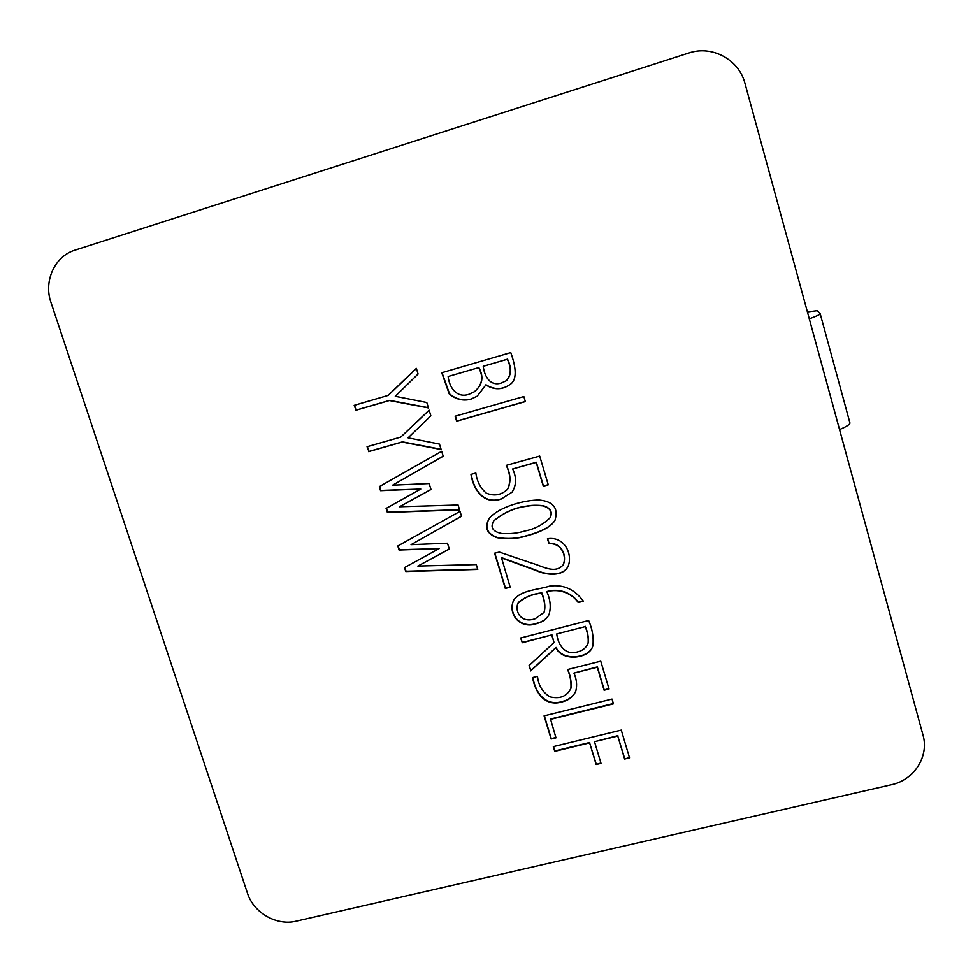 <?xml version="1.0" encoding="UTF-8"?>
<svg xmlns="http://www.w3.org/2000/svg" width="973" height="973" viewBox="0 0 973 973"><rect width="100%" height="100%" fill="white"/><g stroke="black" fill="none" stroke-linecap="round" stroke-linejoin="round"><path stroke-width="1.46" d="M554.756 751.338L553.321 746.619L621.273 730.103L629.531 757.87L624.63 759.049L617.77 736.05L594.515 741.694L601.01 763.343L596.133 764.51L589.626 742.873L554.756 751.338L553.564 746.559M629.422 757.505L624.63 759.049M624.715 758.636L617.77 736.05M617.867 735.661L594.515 741.694M600.9 762.978L596.133 764.51M596.23 764.097L589.626 742.873M589.735 742.484L554.89 750.937M541.669 593.153C531.903 594.15 523.961 597.568 517.831 603.406C514.583 612.649 521.893 623.547 535.235 618.706L544.004 612.443C545.464 607.213 544.685 600.779 541.669 593.153L541.815 592.861C532.45 593.919 524.593 597.142 518.268 602.555M501.521 382.948L506.349 380.711C511.214 375.201 511.543 368.049 507.334 359.268L483.24 366.286C484.311 375.87 490.027 386.84 501.521 382.948M478.594 367.636L448.152 376.502C449.222 387.461 456.933 398.784 469.339 394.162L474.362 391.742C482.413 384.919 483.824 376.892 478.594 367.636L448.152 376.502M525.019 530.966C534.712 529.117 543.104 524.678 550.207 517.636C552.628 511.859 550.159 507.93 542.788 505.851C536.208 505.267 530.93 505.413 526.916 506.264C515.033 507.626 503.99 512.516 493.761 520.908C489.991 527.378 492.618 531.574 501.642 533.496C510.193 534.055 517.977 533.204 525.019 530.966M556.763 633.91C557.821 644.26 564.912 655.863 577.658 651.861C582.839 650.609 586.33 647.702 588.106 643.153C588.58 637.68 587.595 632.17 585.15 626.624L556.763 633.91L585.15 626.624M544.272 611.92C545.561 606.641 544.734 600.292 541.815 592.861M506.459 380.638L506.556 380.565C511.409 375.055 511.737 367.916 507.529 359.146L483.24 366.286M474.179 391.864L474.581 391.584C482.632 384.773 484.043 376.746 478.813 367.514M550.244 517.575L550.341 517.405C552.773 511.628 550.292 507.699 542.934 505.632C536.366 505.048 531.076 505.194 527.074 506.045C515.204 507.407 504.16 512.284 493.943 520.677L493.761 520.896M588.227 642.812C588.689 637.351 587.704 631.854 585.26 626.32M549.161 614.243C547.069 618.67 543.056 621.65 537.12 623.207C520.008 629.64 507.383 613.27 513.939 599.709M583.289 600.973L578.327 602.263C572.039 592.971 559.013 587.838 547.033 591.499L546.899 591.779C550.414 599.855 551.132 607.407 549.064 614.45C546.984 618.925 542.958 621.942 536.962 623.511C519.85 629.957 507.213 613.562 513.78 600C520.969 589.966 537.923 589.881 549.66 586.111C563.476 584.25 574.702 589.285 583.362 601.217L578.205 602.555C571.917 593.25 558.879 588.118 546.899 591.779M431.003 489.431L399.465 506.763L458.088 504.999L459.584 509.901L387.388 512.443L386.086 508.429L420.774 489.042L380.552 490.672L379.348 486.609L441.681 451.29L443.189 456.228L392.606 485.186L429.142 483.557L431.027 489.504L399.465 506.763M443.177 456.179L392.606 485.186M420.774 489.042L380.857 490.428L379.677 486.427M459.511 509.657L387.692 512.187L386.403 508.247M449.295 548.979L417.855 566.055L476.284 564.583L477.767 569.424L405.79 571.54L404.5 567.575L439.127 548.638L399.039 550.037L397.823 545.962L460.034 511.372L461.53 516.274L411.056 544.673L447.471 543.214L449.331 549.1L417.855 566.055M461.494 516.164L411.056 544.673M439.127 548.638L399.319 549.745L398.139 545.792M477.67 569.132L406.069 571.248L404.817 567.393M428.375 407.699L389.662 400.389L356.045 410.144L354.525 405.267M356.045 410.144L354.184 405.364L388.239 395.391L416.395 368.463M441.073 449.271L402.457 441.864L368.889 451.423L367.393 446.619M368.889 451.423L367.052 446.716L400.754 437.096L429.154 410.241M477.305 396.145L471.041 399.076C463.355 401.046 456.191 399.319 449.575 393.907L442.095 372.866M509.511 384.858C501.983 389.845 494.126 389.82 485.965 384.761L477.196 396.23L470.81 399.234C463.039 401.217 455.851 399.453 449.234 393.968L441.766 372.732L510.776 352.591C514.364 362.722 519.096 379.3 509.597 384.797C501.995 389.991 494.053 390.039 485.746 384.907M525.323 401.484L456.884 421.029L455.4 416.14M512.066 492.18L501.387 498.796C483.885 504.805 473.693 489.614 471.37 474.909M548.213 484.676L543.433 485.989L536.354 462.248L512.649 468.974C516.675 477.451 516.493 485.174 512.078 492.156L501.204 499.015C483.313 505.157 473.34 489.261 470.956 474.398L475.858 473.036C476.989 481.416 480.467 488.105 486.305 493.116C494.175 496.425 501.241 495.16 507.505 489.31C510.874 482.036 510.448 474.058 506.228 465.386L539.699 456.069L548.261 484.834L543.287 486.196L536.208 462.43L512.649 468.974M507.675 489.103C511.056 482.073 510.691 474.313 506.592 465.848M555.036 520.251C551.29 526.442 541.815 531.586 526.612 535.697C517.222 538.641 507.432 539.237 497.215 537.473C486.95 533.654 484.347 527.232 489.407 518.183M568.232 566.067C562.856 577.038 545.731 574.727 535.722 570.056L501.46 557.602L510.18 587.181L505.303 588.458L494.588 553.199L499.368 552.092L531.793 563.124C541.864 565.787 555.121 574.715 563.294 564.668C566.821 555.924 561.713 542.958 548.93 543.639L547.458 538.738C564.218 536.087 572.842 553.686 568.256 565.994C563.221 577.184 545.841 575.165 535.77 570.397L501.29 557.857M563.294 564.668L563.428 564.401C566.955 555.668 561.847 542.703 549.064 543.384L547.677 538.726M510.107 586.962L505.474 588.179L494.831 553.138M593.019 645.026C590.939 658.162 562.503 662.078 556.07 647.41L530.771 670.592L529.215 665.459M530.771 670.592L529.02 665.641L554.026 642.533L551.946 634.858L522.246 642.484L520.859 637.935M571.029 688.033C571.528 681.878 570.482 675.834 567.928 669.898M575.919 690.733C573.584 696.182 569.12 699.745 562.528 701.436C545.233 706.885 535.211 692.131 533.022 677.986M608.94 688.689L604.209 689.869L597.361 666.894L573.924 673.097C576.673 679.263 577.305 685.26 575.797 691.085C573.462 696.546 568.998 700.11 562.406 701.801C544.661 707.383 534.882 691.888 532.632 677.561L537.485 676.344C538.495 685.697 542.703 692.545 550.122 696.875C559.974 699.186 566.894 696.352 570.908 688.385C571.346 681.976 570.239 675.7 567.587 669.533L600.755 661.178L609.037 689.006L604.111 690.222L597.264 667.235L573.924 673.097M613.355 703.528L550.511 719.011L555.972 737.838L551.132 739.018L544.089 715.848L612.029 699.064L613.452 703.844L550.377 719.388M555.863 737.498L551.265 738.629L544.333 715.787M745.002 83.483C739.018 59.548 712.066 44.977 688.775 53.029L75.091 250.11C54.78 256.154 43.408 281.124 50.973 302.421L247.458 893.165C253.552 912.747 276.624 926.053 296.108 921.176L891.365 784.749C914.097 780.03 929.312 756.386 922.988 735.053L745.002 83.483M387.935 395.549L416.359 368.353L418.086 374.009L395.281 396.315L426.794 402.518L428.448 407.93L389.37 400.548L355.717 410.314M400.754 437.096L429.129 410.168L430.844 415.787L408.064 437.838L439.492 444.102L441.146 449.526L402.165 442.058L368.572 451.63M523.851 396.558L525.347 401.594L456.641 421.2L455.133 416.225L523.851 396.558M526.454 535.941C517.016 538.908 507.164 539.492 496.887 537.68C486.622 533.763 484.116 527.269 489.383 518.195C499.915 506.094 526.077 499.818 539.285 500.025C553.382 501.46 558.611 508.222 554.987 520.336C551.302 526.6 541.803 531.793 526.454 535.941M522.246 642.484L520.628 637.996L588.641 620.506C592.326 628.838 593.761 637.096 592.934 645.281C590.903 658.478 562.394 662.443 555.936 647.738L530.626 670.932M551.946 634.858L522.087 642.8M554.026 642.533L551.813 635.174M839.541 429.555C846.583 426.588 850.037 424.386 849.928 422.939L820.19 313.72C820.275 314.474 816.639 316.176 809.293 318.828M820.154 313.659L817.344 310.691L807.408 311.919"/></g></svg>
